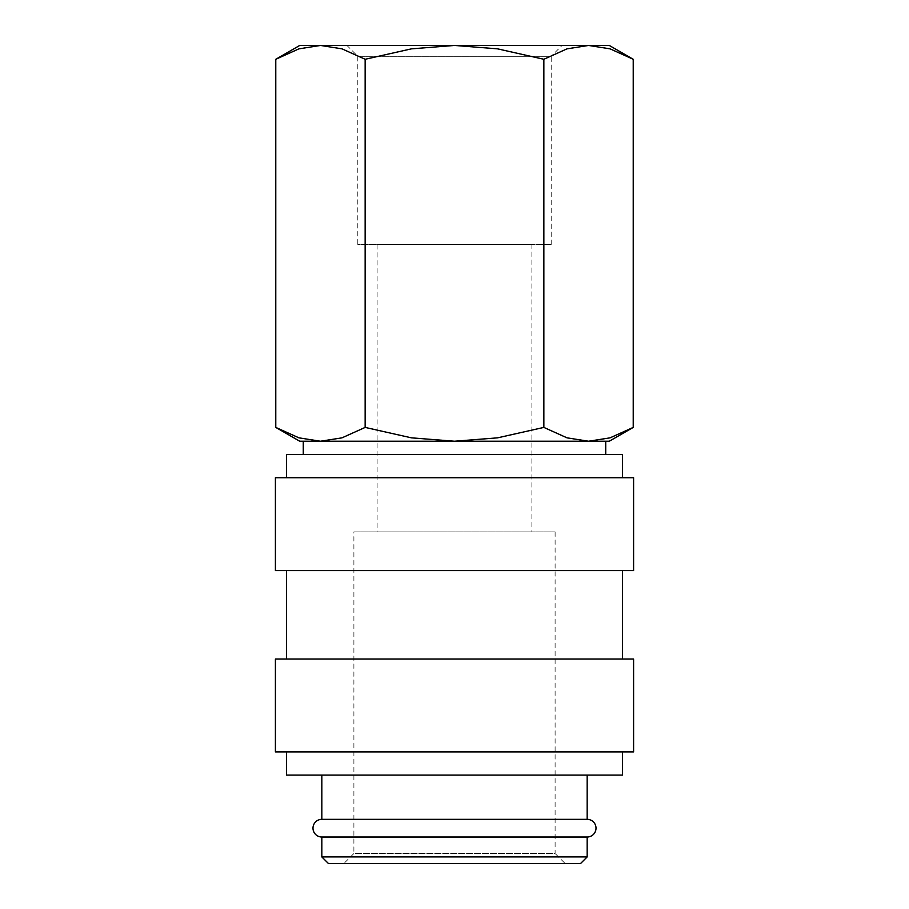 <?xml version="1.0" encoding="UTF-8"?>
<svg xmlns="http://www.w3.org/2000/svg" width="909" height="909" viewBox="0 0 909 909"><rect width="100%" height="100%" fill="white"/><g stroke="black" fill="none" stroke-linecap="round" stroke-linejoin="round"><path stroke-width="0.68" stroke-dasharray="4.54 3.41" d="M321.831 837.019L587.169 837.019M622.54 477.714L286.46 477.714L622.54 477.714M622.54 454.5L286.46 454.5M633.596 570.579L275.404 570.579M633.596 477.714L275.404 477.714M622.54 659.025L286.46 659.025L622.54 659.025M622.54 570.579L286.46 570.579L622.54 570.579M633.596 751.891L275.404 751.891M633.596 659.025L275.404 659.025M622.54 775.104L286.46 775.104M622.54 751.891L286.46 751.891L622.54 751.891M587.169 819.327L321.831 819.327M587.169 775.104L321.831 775.104L587.169 775.104M580.533 863.55L328.467 863.55M587.169 856.914L321.831 856.914M633.221 59.278L610.064 48.847L588.543 45.45L567.011 48.847L543.855 59.278L497.553 48.847L454.5 45.45L299.72 45.45M609.28 45.45L454.5 45.45L411.447 48.847L365.145 59.278L341.989 48.847L320.457 45.45L298.936 48.847L275.779 59.278M609.28 441.229L588.543 441.229L610.064 437.843L633.221 427.412M275.779 427.412L298.936 437.843L320.457 441.229L299.72 441.229M551.195 244.453L551.195 56.301L357.805 56.301L357.805 244.453L551.195 244.453L357.805 244.453M562.046 45.45L346.954 45.45L357.805 56.301L551.195 56.301L562.046 45.45L346.954 45.45M303.265 454.5L605.735 454.5L303.265 454.5M605.735 441.229L303.265 441.229M531.89 531.89L377.11 531.89L377.11 244.453L531.89 244.453L531.89 531.89L377.11 531.89M555.104 531.89L555.104 853.494L353.896 853.494L353.896 531.89L555.104 531.89L353.896 531.89M565.159 863.55L343.841 863.55L353.896 853.494L555.104 853.494L565.159 863.55L343.841 863.55M531.89 244.453L377.11 244.453M320.457 441.229L588.543 441.229L320.457 441.229L341.989 437.843L365.145 427.412L411.447 437.843L454.5 441.229L497.553 437.843L543.855 427.412L567.011 437.843L588.543 441.229M365.145 427.412L365.145 59.278M543.855 427.412L543.855 59.278"/><path stroke-width="1.36" d="M321.831 775.104L321.831 819.327A8.84 8.84 0 0 0 312.991 828.167A8.84 8.84 0 0 0 321.831 837.019L321.831 856.914L328.467 863.55L580.533 863.55L587.169 856.914L587.169 837.019L321.831 837.019M587.169 837.019A8.84 8.84 0 0 0 596.009 828.167A8.84 8.84 0 0 0 587.169 819.327L587.169 775.104M622.54 477.714L622.54 454.5L286.46 454.5L286.46 477.714M633.596 570.579L633.596 477.714L275.404 477.714L275.404 570.579L633.596 570.579M622.54 659.025L622.54 570.579M286.46 570.579L286.46 659.025M633.596 751.891L633.596 659.025L275.404 659.025L275.404 751.891L633.596 751.891M286.46 751.891L286.46 775.104L622.54 775.104L622.54 751.891M633.221 59.278L609.28 45.45L588.543 45.45L610.064 48.847L633.221 59.278L633.221 427.412L610.064 437.843L588.543 441.229L605.735 441.229L605.735 454.5M299.72 45.45L275.779 59.278L298.936 48.847L320.457 45.45L454.5 45.45L497.553 48.847L543.855 59.278L567.011 48.847L588.543 45.45L454.5 45.45L411.447 48.847L365.145 59.278L341.989 48.847L320.457 45.45L299.72 45.45M588.543 441.229L567.011 437.843L543.855 427.412L497.553 437.843L454.5 441.229L609.28 441.229L633.221 427.412M275.779 427.412L299.72 441.229L454.5 441.229L411.447 437.843L365.145 427.412L341.989 437.843L320.457 441.229L298.936 437.843L275.779 427.412L275.779 59.278M320.457 441.229L303.265 441.229L303.265 454.5M321.831 819.327L587.169 819.327M321.831 856.914L587.169 856.914M365.145 427.412L365.145 59.278M543.855 427.412L543.855 59.278"/></g></svg>
